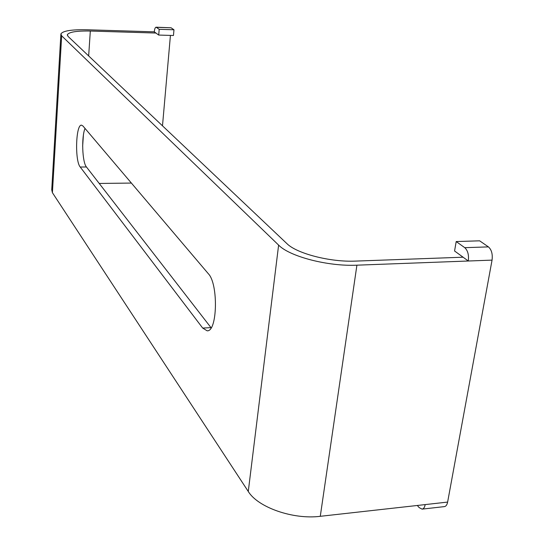 <?xml version="1.0" encoding="UTF-8"?>
<svg xmlns="http://www.w3.org/2000/svg" width="544" height="544" viewBox="0 0 544 544"><rect width="100%" height="100%" fill="white"/><g stroke="black" fill="none" stroke-linecap="round" stroke-linejoin="round"><path stroke-width="0.82" d="M417.323 505.471L419.179 507.62L422.083 509.13C423.613 508.864 424.653 507.355 425.19 504.594L320.28 516.31C293.026 519.785 257.795 507.3 248.275 491.477L52.408 192.678L51.734 189.808L60.867 34.503M131.39 183.07L99.219 183.45M156.087 27.2L171.095 27.792L173.971 29.777L173.461 35.503L158.705 35.061L159.195 29.308L156.087 27.2C155.19 27.39 154.591 28.934 154.285 31.838L87.013 29.764C71.577 29.458 62.873 30.845 60.901 33.918L61.669 35.822L278.616 245.099C289.517 256.476 327.916 266.567 356.912 265.18L320.28 516.31M82.946 125.99L81.525 125.168C75.8 124.202 74.712 160.868 80.226 167.028L202.694 328.073L207.114 330.8C217.396 332.01 218.511 284.002 208.359 273.754L82.946 125.99M425.19 504.594L447.624 502.085L492.055 260.12L356.912 265.18M154.285 31.838L155.931 33.041L90.318 31.035C76.724 30.777 69.068 32.001 67.347 34.707L68.061 36.421L286.851 243.562C296.616 253.518 330.181 262.276 355.538 261.1L463.094 257.203L468.302 261.011C469.01 254.966 467.826 250.519 464.76 247.676L488.424 246.888C491.572 249.71 492.782 254.116 492.055 260.12M211.126 327.821L86.448 166.981C82.253 162.296 81.328 137.115 85.02 128.438M162.493 125.827L170.428 35.414M447.624 502.085C447.066 504.832 445.998 506.342 444.428 506.607L422.083 509.13M463.094 257.203L454.566 250.988L456.198 241.55L479.638 240.822L488.424 246.888M158.705 35.061L155.931 33.041M456.198 241.55L464.76 247.676M173.971 29.777L159.195 29.308M61.669 35.822L52.408 192.678M278.616 245.099L248.275 491.477M82.661 146.132L83.382 135.306M88.658 55.923L90.318 31.035M210.977 327.624L202.694 328.073M80.226 167.028L86.448 166.981M171.095 27.792L156.414 27.322M67.347 34.707L67.32 35.217"/></g></svg>
